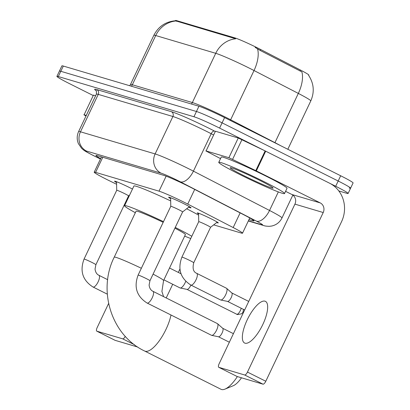 <?xml version="1.0" encoding="UTF-8"?>
<svg xmlns="http://www.w3.org/2000/svg" width="410" height="410" viewBox="0 0 410 410"><rect width="100%" height="100%" fill="white"/><g stroke="black" fill="none" stroke-linecap="round" stroke-linejoin="round"><path stroke-width="0.61" d="M198.568 213.938A11.649 0.671 25.4 0 1 197.246 212.933A11.649 0.671 25.4 0 1 211.673 219.083A11.649 0.671 25.4 0 1 218.289 222.927A11.649 0.671 25.4 0 1 216.68 222.538M116.563 182.619A12.392 0.712 25.4 0 1 114.569 181.205A12.392 0.712 25.4 0 1 129.914 187.754A12.392 0.712 25.4 0 1 132.471 189.061M170.621 198.64A12.392 0.712 25.4 0 1 168.628 197.225A12.392 0.712 25.4 0 1 183.977 203.775A12.392 0.712 25.4 0 1 191.014 207.86A12.392 0.712 25.4 0 1 188.661 207.209M213.687 224.875L241.121 233.003A21.843 1.256 -154.6 0 0 242.52 233.187A21.843 1.256 -154.6 0 0 233.182 227.55L187.744 204.077A21.843 1.256 -154.6 0 0 184.674 202.519A21.843 1.256 -154.6 0 0 159.024 191.162L95.607 172.369A21.843 1.256 -154.6 0 0 94.203 172.185A21.843 1.256 -154.6 0 0 109.911 181.01L116.599 184.274M308.668 75.419L308.817 75.107A19.654 1.133 -154.6 0 0 300.412 70.033L260.652 49.497A19.654 1.133 -154.6 0 0 257.89 48.093A19.654 1.133 -154.6 0 0 234.807 37.874L176.746 20.664A19.654 1.133 -154.6 0 0 175.485 20.5L175.362 20.767C165.563 21.689 158.398 26.527 153.852 35.28L130.472 84.521A29.12 1.676 25.4 0 1 132.338 84.767L192.351 102.551A29.12 1.676 25.4 0 1 226.546 117.69A29.12 1.676 25.4 0 1 230.645 119.771L274.946 142.654A29.12 1.676 25.4 0 1 280.537 145.627M308.571 75.281C313.922 83.425 314.654 91.973 310.78 100.932A29.12 1.676 -154.6 0 0 298.326 93.413L254.026 70.53A29.12 1.676 -154.6 0 0 249.931 68.45A29.12 1.676 -154.6 0 0 215.732 53.31A25.481 23.872 -73.5 0 1 235.714 38.781L175.362 20.761M274.879 142.793A7.283 3.654 117.3 0 1 274.946 142.654L298.326 93.413A25.481 12.797 -62.7 0 0 301.878 71.873L260.201 50.445L255.122 47.375M93.039 95.443L69.326 83.563A21.843 1.256 25.4 0 1 56.913 76.362L59.409 71.109A21.843 1.256 25.4 0 1 60.808 71.294L196.446 111.494A21.843 1.256 25.4 0 1 222.092 122.846L338.183 181.015A21.843 1.256 25.4 0 1 350.591 188.21L353.087 182.957A21.843 1.256 25.4 0 0 340.674 175.762L224.588 117.593A21.843 1.256 25.4 0 0 198.937 106.241L63.304 66.046A21.843 1.256 25.4 0 0 61.9 65.861L59.409 71.109A21.843 1.256 25.4 0 1 60.808 71.294L196.446 111.494A21.843 1.256 25.4 0 1 222.092 122.846L338.183 181.015A21.843 1.256 25.4 0 1 350.591 188.21A21.843 1.256 25.4 0 1 349.192 188.026M248.972 219.601L252.596 220.677A21.843 1.256 -154.6 0 0 253.995 220.862A21.843 1.256 -154.6 0 0 244.657 215.224L192.403 188.231A21.843 1.256 -154.6 0 0 189.333 186.673A21.843 1.256 -154.6 0 0 163.682 175.316L97.329 155.651A21.843 1.256 -154.6 0 0 95.93 155.467A21.843 1.256 -154.6 0 0 100.64 158.634M56.913 76.362A21.843 1.256 25.4 0 1 58.312 76.547L193.95 116.748A21.843 1.256 25.4 0 1 219.601 128.099L335.687 186.263A21.843 1.256 25.4 0 1 348.1 193.464A21.843 1.256 25.4 0 1 346.696 193.279L338.819 190.947M239.45 174.322A36.403 2.096 25.4 0 1 218.766 162.324A36.403 2.096 25.4 0 1 263.845 181.553A36.403 2.096 25.4 0 1 284.53 193.551A36.403 2.096 25.4 0 1 239.45 174.322M218.766 162.324L221.262 157.071A36.403 2.096 25.4 0 1 266.341 176.3A36.403 2.096 25.4 0 1 287.026 188.298L284.53 193.551M259.602 180.297A23.734 1.368 25.4 0 1 273.086 188.031A23.734 1.368 25.4 0 1 243.694 175.583A23.734 1.368 25.4 0 1 230.276 167.705A23.734 1.368 25.4 0 1 259.602 180.297M245.031 343.19A23.298 8.031 -63.4 0 0 262.508 325.135A23.298 8.031 -63.4 0 0 265.444 301.35A23.298 8.031 -63.4 0 0 264.988 301.171A23.298 8.031 -63.4 0 0 247.512 319.221A23.298 8.031 -63.4 0 0 244.575 343.006A23.298 8.031 -63.4 0 0 245.031 343.19M206.076 150.936L215.429 131.241L206.076 150.936L228.888 157.696L238.241 138.001L265.142 150.921L329.579 183.203A29.12 27.285 -73.5 0 1 341.545 221.713L265.793 381.254A3.639 1.256 116.6 0 1 263.01 384.175L244.683 374.991A3.639 1.256 -63.4 0 0 247.461 372.07L323.218 212.529A7.283 6.821 106.5 0 0 320.225 202.899L255.789 170.616L228.888 157.696M215.429 131.241L238.241 138.001M285.58 191.337L291.925 194.514A7.283 6.821 106.5 0 1 294.918 204.139L219.16 363.685A3.639 1.256 -63.4 0 0 218.75 367.298A3.639 1.256 -63.4 0 0 218.822 367.329L237.154 376.513L263.01 384.175M218.822 367.329L244.683 374.991M205.846 150.906L220.524 158.624M171.001 315.013A27.301 9.409 116.6 0 1 159.48 340.526A27.301 9.409 116.6 0 1 145.171 351.232A27.301 9.409 116.6 0 1 144.633 351.021L221.005 389.29A27.301 9.409 -63.4 0 0 221.543 389.5A27.301 9.409 -63.4 0 0 224.952 389.131A27.301 9.409 -63.4 0 0 237.364 376.575M163.18 222.317A27.301 1.573 -154.6 0 0 136.069 211.181L114.246 257.142C97.385 290.485 111.423 335.349 144.633 351.021M135.346 212.703A40.042 2.306 25.4 0 1 124.563 205.717A40.042 2.306 25.4 0 1 163.493 221.656M124.563 205.717L133.911 186.022A40.042 2.306 25.4 0 1 170.668 200.921M163.585 296.64L161.909 291.454L163.57 280.563L185.392 234.602A27.301 1.573 -154.6 0 0 174.906 228.17M175.26 227.427A40.042 2.306 25.4 0 1 191.803 236.278M190.742 238.512A40.042 2.306 25.4 0 1 184.669 236.124M186.663 208.767A40.042 2.306 25.4 0 1 198.589 215.106M241.505 377.8A20.018 6.903 116.6 0 1 233.269 385.723L224.952 389.131M189.374 206.65L182.619 211.924A6.55 0.379 -154.6 0 0 182.624 211.919A6.55 0.379 -154.6 0 0 178.898 209.761A6.55 0.379 -154.6 0 0 170.785 206.297A6.55 0.379 -154.6 0 0 170.785 206.307L170.601 197.733M217.223 323.526A6.55 2.26 116.6 0 1 217.351 323.577A6.55 2.26 116.6 0 1 217.525 323.695A6.55 2.26 116.6 0 1 216.613 330.086A6.55 2.26 116.6 0 1 211.678 335.359A6.55 2.26 116.6 0 1 211.611 335.344A6.55 2.26 116.6 0 1 211.483 335.293A6.55 2.26 116.6 0 1 211.36 335.221M222.645 328.266A4.73 1.63 116.6 0 1 222.768 328.354A4.73 1.63 116.6 0 1 222.112 332.966A4.73 1.63 116.6 0 1 218.55 336.779A4.73 1.63 116.6 0 1 218.499 336.764M129.611 195.083L128.561 195.903A6.55 0.379 -154.6 0 0 128.566 195.898A6.55 0.379 -154.6 0 0 124.84 193.735A6.55 0.379 -154.6 0 0 116.727 190.276A6.55 0.379 -154.6 0 0 116.722 190.286L116.542 181.712M217.249 222.092L210.566 227.309A6.55 0.379 -154.6 0 0 210.571 227.304A6.55 0.379 -154.6 0 0 206.845 225.146A6.55 0.379 -154.6 0 0 198.732 221.682A6.55 0.379 -154.6 0 0 198.732 221.697M226.299 288.168A6.55 2.26 116.6 0 1 226.433 288.22A6.55 2.26 116.6 0 1 226.602 288.338A6.55 2.26 116.6 0 1 225.69 294.728A6.55 2.26 116.6 0 1 220.759 300.007A6.55 2.26 116.6 0 1 220.688 299.987A6.55 2.26 116.6 0 1 220.559 299.935A6.55 2.26 116.6 0 1 220.442 299.864M231.727 292.909A4.73 1.63 116.6 0 1 231.85 292.996A4.73 1.63 116.6 0 1 231.189 297.614A4.73 1.63 116.6 0 1 227.627 301.422A4.73 1.63 116.6 0 1 227.581 301.411M185.735 281.337A6.55 2.26 116.6 0 1 185.146 282.715A6.55 2.26 116.6 0 1 180.215 287.989A6.55 2.26 116.6 0 1 180.144 287.974A6.55 2.26 116.6 0 1 180.016 287.922A6.55 2.26 116.6 0 1 179.898 287.851M190.881 285.068A4.73 1.63 116.6 0 1 190.645 285.596A4.73 1.63 116.6 0 1 187.083 289.404A4.73 1.63 116.6 0 1 187.032 289.393M84.101 114.79L93.454 95.089L84.101 114.79L86.269 115.43M93.454 95.089L95.622 95.735M179.908 269.088L178.329 272.419M172.707 284.258L166.204 297.952M108.614 303.467L97.185 327.534A3.639 1.256 -63.4 0 0 96.775 331.152A3.639 1.256 -63.4 0 0 96.847 331.178L115.174 340.361L137.796 347.065M96.847 331.178L122.708 338.839A3.639 1.256 -63.4 0 0 125.27 336.343M83.865 114.759L86.003 115.994M194.704 189.42L187.744 204.077M260.652 49.497L260.201 50.445M300.412 70.033L299.961 70.986M176.746 20.664L176.438 21.31M234.807 37.874L234.499 38.519M166.142 176.172L159.024 191.162M240.142 212.892L233.182 227.55M102.777 157.266L95.607 172.369M131.425 86.233A7.283 6.821 106.5 0 0 132.338 84.767L155.718 35.526A29.12 1.676 -154.6 0 0 153.852 35.28M257.552 48.892A25.481 12.797 -62.7 0 1 254.026 70.53L230.645 119.771A7.283 3.654 117.3 0 0 230.333 120.473M175.7 20.997A25.481 23.872 106.5 0 0 155.718 35.526L215.732 53.31L192.351 102.551A7.283 6.821 106.5 0 1 191.439 104.017M63.304 66.046L58.312 76.547M198.937 106.241L193.95 116.748M224.588 117.593L219.601 128.099M340.674 175.762L335.687 186.263M248.398 220.811L261.657 224.741A14.56 0.84 -154.6 0 0 256.368 221.103L180.256 181.789A14.56 0.84 -154.6 0 0 178.212 180.748A14.56 0.84 -154.6 0 0 161.109 173.179L86.464 151.054A14.56 0.84 -154.6 0 0 93.803 155.733A14.56 0.84 -154.6 0 0 95.996 156.82L100.465 158.998M95.996 156.82A14.56 2.573 -64 0 1 95.853 156.774L93.516 155.621C83.84 150.572 84.66 150.926 81.626 148.343L78.412 143.659C76.737 139.6 76.803 135.561 78.612 131.559A29.12 1.676 25.4 0 1 80.478 131.805L155.129 153.924A29.12 1.676 25.4 0 1 189.323 169.063A29.12 1.676 25.4 0 1 193.417 171.144L211.191 133.721A29.12 1.676 -154.6 0 0 207.096 131.641A29.12 1.676 -154.6 0 0 172.897 116.501L98.246 94.377A29.12 1.676 -154.6 0 0 96.381 94.136C96.509 91.102 96.35 89.872 95.904 90.441M96.119 90.692A32.759 1.886 25.4 0 1 96.75 89.564L171.4 111.689A3.639 3.408 -73.5 0 1 172.897 116.501L155.129 153.924A14.56 13.643 106.5 0 0 161.109 173.179M171.4 111.689A32.759 1.886 25.4 0 1 209.874 128.719A32.759 1.886 25.4 0 1 214.481 131.062L215.112 131.39M180.256 181.789A14.56 7.313 -62.7 0 0 193.417 171.144L269.529 210.458L278.334 191.916M256.368 221.103A14.56 7.313 -62.7 0 0 269.529 210.458A29.12 1.676 25.4 0 1 281.978 217.976L292.853 195.078M213.451 134.89L211.191 133.721A3.639 1.83 117.3 0 1 214.481 131.062M86.464 151.054A14.56 13.643 106.5 0 1 80.478 131.805L98.246 94.377A3.639 3.408 -73.5 0 0 96.75 89.564M261.657 224.741A14.56 13.643 106.5 0 0 263.758 225.567C264.614 225.977 266.454 226.228 269.283 226.325L271.615 226.048C276.34 224.993 279.794 222.302 281.978 217.976M252.97 219.893L252.596 220.677M294.918 204.139L323.218 212.529M291.925 194.514L320.225 202.899M265.69 151.193L256.337 170.888M247.461 372.07L265.793 381.254M255.789 170.616L265.142 150.921M241.967 139.62L232.613 159.321M141.358 268.278A27.301 1.573 -154.6 0 0 115.994 257.372A27.301 1.573 -154.6 0 0 114.246 257.142M163.57 280.563A27.301 1.573 -154.6 0 0 153.084 274.131M182.624 211.919L149.952 280.727A6.55 0.379 -154.6 0 0 146.226 278.564A6.55 0.379 -154.6 0 0 138.406 275.125A6.55 0.379 -154.6 0 0 138.114 275.105L170.785 206.297M149.952 280.727L149.102 285.063C149.496 288.163 150.772 290.244 152.93 291.3L152.956 291.31A6.55 2.26 116.6 0 1 152.956 291.31L152.956 291.31A6.55 2.26 116.6 0 1 152.125 298.003A6.55 2.26 116.6 0 1 147.21 303.077A6.55 2.26 116.6 0 1 147.082 303.026L211.483 335.293M128.566 195.898L95.894 264.706A6.55 0.379 -154.6 0 0 92.168 262.543A6.55 0.379 -154.6 0 0 84.347 259.105A6.55 0.379 -154.6 0 0 84.055 259.084L116.727 190.276M95.894 264.706L95.043 269.042C95.433 272.143 96.709 274.223 98.871 275.279L98.892 275.289A6.55 2.26 116.6 0 1 98.897 275.289A6.55 2.26 116.6 0 1 98.067 281.983A6.55 2.26 116.6 0 1 93.152 287.056A6.55 2.26 116.6 0 1 93.024 287.005A6.55 2.26 116.6 0 1 93.019 287.005L107.312 294.165M196.733 273.342A6.55 2.26 116.6 0 1 196.738 273.342L196.713 273.332C193.325 271.973 192.331 268.447 193.735 262.759A6.55 0.379 -154.6 0 0 190.014 260.601A6.55 0.379 -154.6 0 0 182.189 257.157A6.55 0.379 -154.6 0 0 181.897 257.137C177.489 269.047 180.451 278.344 190.793 285.022L220.559 299.935M226.433 288.22L196.738 273.342A6.55 2.26 116.6 0 1 196.738 273.347A6.55 2.26 116.6 0 1 195.908 280.04A6.55 2.26 116.6 0 1 190.993 285.109A6.55 2.26 116.6 0 1 190.865 285.058M241.198 308.243A4.73 1.63 116.6 0 1 239.179 312.553A4.73 1.63 116.6 0 1 236.77 314.311A4.73 1.63 116.6 0 1 236.672 314.275A4.73 1.63 116.6 0 1 236.59 314.224M243.478 309.386L242.971 312.271L241.695 313.783L237.451 314.583A4.73 4.433 -73.5 0 1 236.77 314.311M134.541 344.774L122.708 338.839M249.751 217.956L242.52 233.187M101.47 156.881L94.203 172.185M129.739 85.736L130.472 84.521M310.78 100.932L287.82 149.276M348.1 193.464L350.591 188.21M78.612 131.559L96.381 94.136M248.311 220.99L263.758 225.567M95.853 156.774L100.455 159.018M218.75 367.298L237.082 376.482M147.082 303.026L147.011 302.99C136.668 296.312 133.701 287.015 138.114 275.105M222.768 328.354L217.525 323.695M229.354 342.217L218.474 336.764M152.956 291.31L217.351 323.577M218.55 336.779L211.678 335.359M233.418 333.663L222.712 328.297M93.024 287.005L92.947 286.969C82.61 280.291 79.642 270.995 84.055 259.084M98.892 275.289L107.676 279.692M181.897 257.137L198.732 221.682L198.553 213.21M231.85 292.996L226.602 288.338M244.662 309.981L227.555 301.406M210.571 227.304L193.735 262.759M227.627 301.422L220.759 300.007M248.721 301.427L231.793 292.945M163.908 279.851L180.016 287.922M237.451 314.583L187.006 289.388M169.53 268.012L180.989 273.752M187.083 289.404L180.215 287.989M96.775 331.152L115.102 340.336"/></g></svg>

